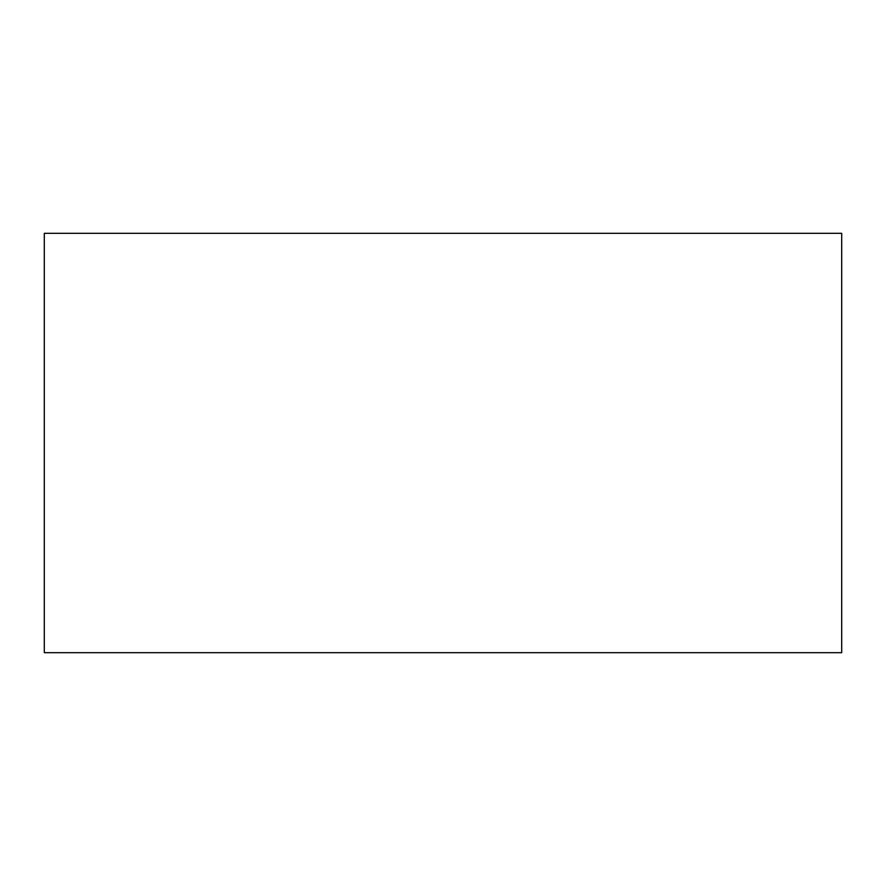 <?xml version="1.0" encoding="UTF-8"?>
<svg xmlns="http://www.w3.org/2000/svg" width="886" height="886" viewBox="0 0 886 886"><rect width="100%" height="100%" fill="white"/><g stroke="black" fill="none" stroke-linecap="round" stroke-linejoin="round"><path stroke-width="0.66" stroke-dasharray="4.43 3.32" d="M44.3 652.694L841.7 652.694M44.3 233.306L841.7 233.306"/><path stroke-width="1.33" d="M841.7 652.694L44.3 652.694L44.3 233.306L841.7 233.306L841.7 652.694"/></g></svg>
